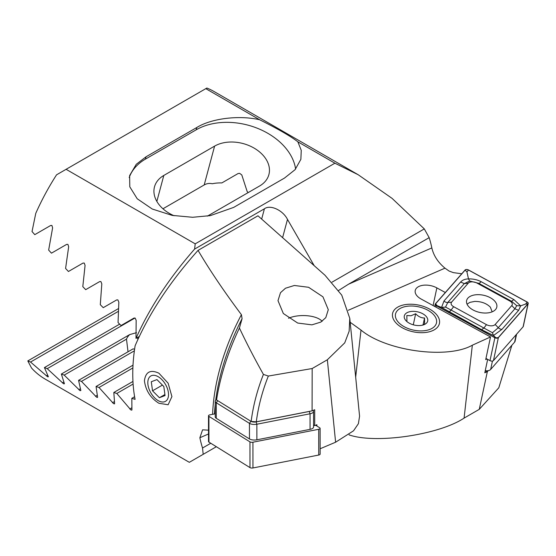 <?xml version="1.0" encoding="UTF-8"?>
<svg xmlns="http://www.w3.org/2000/svg" width="556" height="556" viewBox="0 0 556 556"><rect width="100%" height="100%" fill="white"/><g stroke="black" fill="none" stroke-linecap="round" stroke-linejoin="round"><path stroke-width="0.83" d="M487.007 359.009L485.715 359.6L490.524 336.964L421.128 299.038A14.067 8.006 -167.9 0 1 415.235 290.524A14.067 8.006 -167.9 0 1 419.12 286.354A14.067 8.006 -167.9 0 1 436.856 287.89L445.321 292.512M432.804 330.57A23.943 13.629 12.1 0 0 432.561 310.964A23.943 13.629 12.1 0 0 399.201 306.363A23.943 13.629 12.1 0 0 397.137 324.085A23.943 13.629 12.1 0 0 430.928 331.306A23.943 13.629 12.1 0 0 432.804 330.57M139.264 336.491L135.991 338.382L136.164 320.325L135.143 318.074L133.982 318.06L121.041 325.531L118.053 322.563L118.845 302.186L117.886 299.906L116.697 299.906L103.242 307.67L100.295 304.681L101.811 283.887L100.907 281.572L99.698 281.579L85.7 289.662L82.802 286.646L85.075 265.414L84.241 263.058L82.997 263.085L68.437 271.495L65.587 268.451L68.666 246.753L67.901 244.355L66.63 244.397L51.458 253.161L48.657 250.089L52.605 227.884L51.916 225.444L50.617 225.507L34.778 234.653L32.033 231.546L35.765 213.358A164.625 95.048 120 0 1 56.559 174.82L206.874 88.036A164.625 95.048 120 0 1 214.025 91.504L358.182 174.73L334.9 163.2L297.856 141.808L301.248 150.322L300.872 159.322L295.076 169.677L284.477 178.08L233.68 207.402L210.335 215.624L192.633 217.278L172.158 215.387L152.247 209.014L137.221 198.763L129.791 186.816L129.631 175.557L136.255 164.312L146.033 156.799L196.831 127.477C211.454 118.386 239.129 114.988 259.645 119.755L205.796 88.661M248.275 192.529A32.922 23.282 15 0 0 247.232 191.716L241.79 174.931L239.629 173.347L238.128 173.521L221.851 182.924A32.922 23.282 15 0 0 212.288 183.751C209.445 183.091 206.749 183.487 204.198 184.953L162.95 208.771M511.895 345.227L498.801 387.796L479.258 409.348L487.348 371.651L484.804 372.805L487.661 359.371M355.673 377.149L361.004 330.083C386.17 351.114 447.399 359.433 472.343 345.2L464.079 418.112L479.258 409.348M464.079 418.112C438.851 434.896 375.627 444.133 349.126 434.903L349.154 434.646M361.004 330.083L350.176 322.285M490.524 336.964L472.343 345.2M461.758 273.767L453.348 272.628L449.06 271.036L444.988 268.159C437.975 262.349 433.597 255.6 431.838 247.927A164.625 95.048 120 0 0 429.169 237.648L424.297 228.898L392.077 198.374L358.182 174.73M338.687 290.42L348.515 284.213L429.169 237.648M332.036 282.163L424.297 228.898M487.348 371.651L488.126 370.762M66.101 169.309L195.212 243.848L194.593 249.095L264.42 208.778C270.244 204.351 282.928 210.196 287.487 219.405L282.601 237.655M314.209 265.685L287.487 219.405M195.212 243.848L334.9 163.2M259.645 119.755C277.868 128.853 290.6 136.206 297.856 141.808M135.991 338.382C149.328 308.26 168.857 278.5 194.593 249.095M129.201 177.559A59.867 42.332 -165 0 1 145.408 159.127L196.205 129.805A59.867 42.332 -165 0 1 257.171 128.179A59.867 42.332 -165 0 1 295.611 169.052M207.256 216.145A32.922 23.282 15 0 0 208.785 215.332L259.582 186.003A32.922 23.282 15 0 0 268.895 174.584A32.922 23.282 15 0 0 252.473 147.208A32.922 23.282 15 0 0 214.602 146.117L163.811 175.446A32.922 23.282 15 0 0 154.492 186.865A32.922 23.282 15 0 0 174.111 215.749M405.546 306.537A20.954 11.926 -167.9 0 1 432.512 313.542A20.954 11.926 -167.9 0 1 426.459 330.389A20.954 11.926 -167.9 0 1 399.062 322.973A20.954 11.926 -167.9 0 1 402.947 307.232A20.954 11.926 -167.9 0 1 405.546 306.537M422.31 325.211L424.61 323.974L424.534 317.976C421.288 318.032 418.327 316.628 415.652 313.751L411.009 315.759L406.846 315.53L406.916 321.535M421.976 325.281A11.975 6.818 -167.9 0 1 406.568 321.278A11.975 6.818 -167.9 0 1 410.029 311.652A11.975 6.818 -167.9 0 1 425.687 315.891A11.975 6.818 -167.9 0 1 423.463 324.885A11.975 6.818 -167.9 0 1 421.976 325.281M423.067 324.843L424.534 317.976M413.289 324.815L415.652 313.751M492.15 311.826L490.35 307.148C486.507 303.326 481.301 301.415 474.734 301.415L469.938 302.353L467.047 304.167M490.336 297.731A15.443 8.792 12.1 0 0 466.595 300.622A15.443 8.792 12.1 0 0 473.066 309.97A15.443 8.792 12.1 0 0 496.807 307.079A15.443 8.792 12.1 0 0 490.336 297.731M451.625 302.13A5.984 3.405 12.1 0 0 453.64 306.703L486.479 324.655A5.984 3.405 12.1 0 0 495.187 324.482L511.777 305.564A5.984 3.405 12.1 0 0 509.762 300.991L476.923 283.046A5.984 3.405 12.1 0 0 468.208 283.212L451.625 302.13L447.754 302.506L445.558 307.093L451.083 310.053L453.64 306.703M435.397 303.833A2.398 1.362 12.1 0 0 435.202 304.215A2.398 1.362 12.1 0 0 436.203 305.668L494.882 337.735A2.398 1.362 12.1 0 0 498.364 337.666L528.005 303.868A2.398 1.362 12.1 0 0 528.2 303.486A2.398 1.362 12.1 0 0 527.199 302.033L468.52 269.966A2.398 1.362 12.1 0 0 465.038 270.035L435.397 303.833M485.958 358.439L489.989 360.642A2.398 1.362 12.1 0 0 493.471 360.573L523.113 326.775A2.398 1.362 12.1 0 0 523.307 326.393L528.2 303.486M436.272 305.619L494.951 337.687A2.273 1.293 12.1 0 0 498.259 337.624L527.894 303.819A2.273 1.293 12.1 0 0 527.13 302.082L468.451 270.014A2.273 1.293 12.1 0 0 465.143 270.077L435.508 303.882A2.273 1.293 12.1 0 0 436.272 305.619L437.315 305.772L435.508 303.882M448.734 311.714A4.191 1.598 -61.3 0 0 451.083 310.053L492.456 332.717L498.294 327.72L514.877 308.802L516.76 305.696L511.548 301.255L478.709 283.31L469.66 281.016L468.499 278.917C473.073 278.785 477.257 279.696 481.051 281.649L513.89 299.594L520.652 305.856L518.63 310.345L502.047 329.263L493.464 335.539L481.579 329.666L441.561 307.405L444.001 300.97L460.583 282.052C462.543 279.988 465.177 278.938 468.499 278.917L466.957 271.974L468.451 270.014M516.76 305.696L520.652 305.856L525.635 304.042L527.13 302.082M445.558 307.093L441.561 307.405L437.315 305.772M492.456 332.717L493.464 335.539L495.994 337.839L494.951 337.687M469.66 281.016L464.336 283.588L468.208 283.212M485.249 370.706A5.984 3.405 12.1 0 0 489.023 370.463A5.984 3.405 12.1 0 0 490.649 369.455L514.613 342.128A5.984 3.405 12.1 0 0 515.099 341.175L516.587 334.212M489.023 370.463L487.591 370.942A4.191 2.384 -167.9 0 1 485.159 371.144M158.905 403.274C150.495 397.978 145.665 390.465 144.421 380.735C145.651 371.832 150.474 369.323 158.905 373.194L168.134 383.202L171.922 396.595L168.127 404.754L158.905 403.274M133.113 384.05L116.802 393.467L130.91 409.987L131.932 409.772L131.828 398.332L135.094 399.368A164.625 95.048 -60 0 1 135.122 345.749C149.043 313.487 170.018 281.697 198.054 250.381C209.668 270.119 224.124 291.552 241.415 314.682L242.082 318.678L239.427 328.019C246.238 342.545 254.231 358.008 263.419 374.41L268.339 376.051L312.173 368.531L312.09 410.849L314.71 409.744L314.71 425.639L316.878 424.721L316.878 426.021M131.779 410.175L131.932 409.772M132.891 367.94L99.01 387.497L113.653 403.712L114.612 403.531L113.82 392.487L116.802 393.467M114.494 403.913L114.612 403.531M134.983 317.997L47.225 368.663L63.662 383.835L64.433 383.765L61.355 374.042L64.204 375.105L80.008 390.646L80.842 390.541L78.57 380.346L81.468 381.381L96.674 397.269L97.578 397.123L96.063 386.489L99.01 387.497M118.261 311.402L30.545 362.046L47.684 376.822L48.372 376.794L44.424 367.572L47.225 368.663M47.684 376.822L48.372 376.794M285.492 288.23L280.495 292.692L277.993 300.657L283.331 313.508L297.689 323.05L311.923 324.85L320.791 322.105L325.788 317.643L328.29 309.678L322.946 296.828L308.594 287.285L294.36 285.478L285.492 288.23M97.495 397.477L97.578 397.123M128.033 351.795L126.49 339.146L64.204 375.105M126.49 339.146A32.922 13.441 168.4 0 1 129.645 334.615L61.355 374.042M134.587 349.307A32.922 13.441 168.4 0 1 133.141 348.841L78.57 380.346M134.378 350.836L81.468 381.381M133.016 365.16L96.063 386.489M134.615 396.727L131.828 398.332M327.352 359.767L344.734 342.857L349.14 331.244L349.773 318.303L359.579 416.173L358.398 423.686L353.54 430.796L335.609 442.215L327.352 359.767L312.173 368.531M349.773 318.303L341.738 295.125L325.003 275.255L257.949 215.797L198.054 250.381M320.131 448.762L335.609 442.215M210.78 443.257L202.537 448.011L203.183 454.322L189.325 462.321L45.168 379.095A164.625 95.048 120 0 1 31.532 368.03L27.8 360.927L30.545 362.046M216.347 446.718L203.183 454.322M208.507 430.163L202.579 429.837L199.868 437.739A164.625 95.048 120 0 0 202.537 448.011M314.71 425.639L313.556 424.923M312.09 410.849L256.295 421.816L251.138 421.427L216.562 399.945L216.492 397.762L216.194 399.847M215.221 413.914L214.748 414.005L214.72 412.601L214.637 413.914M118.4 308.622L27.8 360.927M119.644 324.148L44.424 367.572M129.645 334.615L136.47 332.676M132.96 381.437L113.82 392.487M215.214 408.333L214.748 414.005M268.339 376.051C262.321 391.132 258.304 406.387 256.295 421.816M251.138 421.427C253.195 405.553 257.289 389.881 263.419 374.41M239.427 328.019A173.924 100.414 120 0 0 216.562 399.945M322.07 321.292A20.058 8.597 -0 0 0 320.805 320.061A20.058 8.597 -0 0 0 288.543 318.275M313.07 410.439A5.984 2.565 180 0 1 313.549 411.44A5.984 2.565 180 0 1 310.053 413.775L256.865 424.228A5.984 2.565 180 0 1 249.449 423.352L216.27 402.739A5.984 2.565 180 0 1 215.214 401.286A5.984 2.565 180 0 1 215.93 400.063L216.548 399.569M313.549 411.44L313.556 427.022A5.984 2.565 180 0 1 310.06 429.357L256.879 439.803A5.984 2.565 180 0 1 249.456 438.934L216.277 418.314A5.984 2.565 180 0 1 215.221 416.861L215.214 401.286M251.166 421.427A4.191 1.793 -0 0 0 256.121 421.907L309.303 411.454A4.191 1.793 -0 0 0 310.158 411.231M315.634 425.25L319.693 427.772A2.398 1.029 180 0 1 320.117 428.356L320.138 454.099A2.398 1.029 180 0 1 318.741 455.037L252.952 467.964A2.398 1.029 180 0 1 249.985 467.617L208.938 442.11A2.398 1.029 180 0 1 208.514 441.527L208.5 415.784A2.398 1.029 180 0 1 209.897 414.845L214.748 413.893M320.117 428.356A2.398 1.029 180 0 1 318.72 429.288L252.931 442.215A2.398 1.029 180 0 1 249.964 441.867L208.917 416.361A2.398 1.029 180 0 1 208.5 415.784M150.21 391.702A14.637 8.451 -120 0 0 164.791 401.668A14.637 8.451 -120 0 0 166.133 385.607A14.637 8.451 -120 0 0 151.552 375.641A14.637 8.451 -120 0 0 150.21 391.702M159.412 397.714L165.049 395.559L163.811 386.496L156.931 379.595L151.295 381.757L152.532 390.812L159.412 397.714L164.91 394.545M162.421 385.106L152.532 390.812M444.988 268.159L348.278 310.276M431.838 247.927L348.515 284.213M433.082 305.571L436.856 287.89M261.661 219.085L264.42 208.778M146.033 156.799L145.408 159.127M196.831 127.477L196.205 129.805M204.198 184.953L214.602 146.117M156.848 201.411L163.811 175.446M435.897 307.107L436.203 305.668M523.113 326.775L528.005 303.868M493.471 360.573L498.364 337.666M489.989 360.642L494.882 337.735M466.957 271.974L465.143 270.077M495.994 337.839L498.259 337.624M525.635 304.042L527.894 303.819M460.583 282.052L464.336 283.588L447.754 302.506A4.191 3.28 -138.8 0 1 444.001 300.97M481.051 281.649A4.191 1.598 -61.3 0 1 478.709 283.31L476.923 283.046M513.89 299.594L511.548 301.255L509.762 300.991M518.63 310.345L514.877 308.802L511.777 305.564M502.047 329.263A4.191 3.28 -138.8 0 1 498.294 327.72L495.187 324.482M481.579 329.666L483.922 328.005L486.479 324.655M492.442 361.073L490.649 369.455M514.613 342.128L516.211 334.649M80.286 388.825L78.764 389.7M97.168 395.323L95.465 396.303M199.868 437.739L208.507 433.979M47.496 375.265L46.384 375.905M63.725 382.146L62.397 382.903M114.334 401.654L112.465 402.739M131.779 407.826L129.75 409.001M242.082 318.678A166.383 96.063 120 0 0 215.728 400.244M215.214 404.657A166.383 96.063 120 0 0 214.484 413.949M212.607 414.317A164.625 95.048 -60 0 1 241.415 314.682M137.464 337.534L137.867 339.507M249.456 438.934L249.449 423.352L250.923 421.295M217.743 400.681L216.27 402.739L216.277 418.314M310.06 429.357L310.053 413.775L309.303 411.454M256.121 421.907L256.865 424.228L256.879 439.803M252.931 442.215L252.952 467.964M249.964 441.867L249.985 467.617M318.72 429.288L318.741 455.037M208.917 416.361L208.938 442.11M434.722 306.467L435.202 304.215M320.805 320.061L322.223 321.187"/></g></svg>
